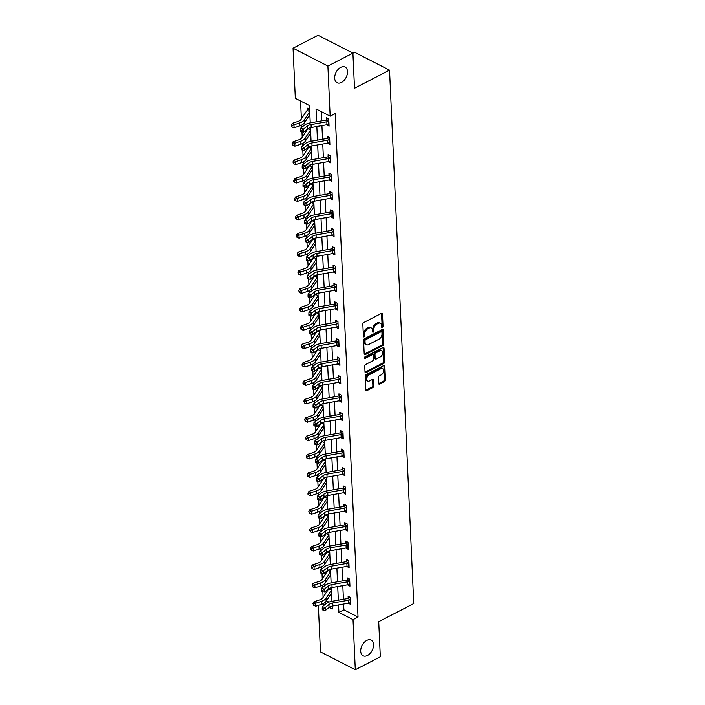 <?xml version="1.0" encoding="UTF-8"?>
<svg xmlns="http://www.w3.org/2000/svg" width="705" height="705" viewBox="0 0 705 705"><rect width="100%" height="100%" fill="white"/><g stroke="black" fill="none" stroke-linecap="round" stroke-linejoin="round"><path stroke-width="1.06" d="M382.41 327.49A0.943 0.608 117.1 0 0 383.062 326.327L382.498 314.025A1.348 0.864 117.1 0 0 382.136 313.328A1.348 0.864 117.1 0 0 381.467 313.373L363.78 322.511A1.348 0.864 117.1 0 0 362.846 324.177L363.41 336.479A0.943 0.608 117.1 0 0 364.785 335.765L364.714 334.179A4.318 2.758 117.1 0 1 367.684 328.847L369.156 328.081A4.318 2.758 117.1 0 1 371.297 327.94A4.318 2.758 117.1 0 1 372.469 330.16L372.548 331.755A0.943 0.608 117.1 0 0 373.923 331.042L373.844 329.455A4.318 2.758 117.1 0 1 376.822 324.124L378.294 323.366A4.318 2.758 117.1 0 1 380.436 323.225A4.318 2.758 117.1 0 1 381.608 325.446L381.678 327.032A0.943 0.608 117.1 0 0 382.41 327.49M381.678 326.856A0.943 0.608 117.1 0 0 382.119 325.842L381.555 313.54A1.348 0.864 117.1 0 0 381.528 313.337M363.401 336.303A0.943 0.608 117.1 0 0 363.842 335.28L363.771 333.694L364.714 334.179M372.54 331.579A0.943 0.608 117.1 0 0 372.98 330.566L372.91 328.971L373.844 329.455M366.776 640.404A8.804 5.622 117.1 0 0 361.013 648.353A8.804 5.622 117.1 0 0 363.101 655.782A8.804 5.622 117.1 0 0 367.464 655.5A8.804 5.622 117.1 0 0 373.227 647.551A8.804 5.622 117.1 0 0 371.13 640.114A8.804 5.622 117.1 0 0 366.776 640.404M340.753 67.354A8.804 5.622 117.1 0 0 334.99 75.303A8.804 5.622 117.1 0 0 337.078 82.741A8.804 5.622 117.1 0 0 341.44 82.459A8.804 5.622 117.1 0 0 347.204 74.51A8.804 5.622 117.1 0 0 345.106 67.072A8.804 5.622 117.1 0 0 340.753 67.354M378.559 383.423A1.348 0.864 117.1 0 0 378.929 384.119A1.348 0.864 117.1 0 0 379.598 384.075L384.56 381.511A1.348 0.864 117.1 0 0 385.485 379.845L384.868 366.186A1.348 0.864 117.1 0 0 384.498 365.49A1.348 0.864 117.1 0 0 383.828 365.534L366.151 374.672A1.348 0.864 117.1 0 0 365.216 376.338L365.833 389.997A1.348 0.864 117.1 0 0 366.203 390.693A1.348 0.864 117.1 0 0 366.873 390.649L372.866 387.556A1.348 0.864 117.1 0 0 373.8 385.891L373.527 380.039A1.348 0.864 117.1 0 0 373.165 379.343A1.348 0.864 117.1 0 0 372.496 379.387L369.526 380.929A3.613 2.309 117.1 0 1 367.737 381.044A3.613 2.309 117.1 0 1 366.873 377.995A3.613 2.309 117.1 0 1 369.244 374.734L380.885 368.715A3.613 2.309 117.1 0 1 382.674 368.6A3.613 2.309 117.1 0 1 383.529 371.65A3.613 2.309 117.1 0 1 381.167 374.91L379.228 375.915A1.348 0.864 117.1 0 0 378.294 377.58L378.559 383.423M310.226 122.873L309.442 105.556L295.316 98.312L293.042 48.178L318.061 35.25L352.914 53.104L354.509 88.257L389.539 70.156L413.764 603.568L378.726 621.669L380.33 656.822L355.302 669.75L320.458 651.896L318.343 605.366M352.914 53.104L327.887 66.041L330.16 116.166L316.034 108.931L316.615 121.745M343.643 604.053L343.899 609.79L358.034 617.034L335.166 113.584L330.16 116.166M358.034 617.034L353.029 619.616L355.302 669.75M382.921 345.503A1.348 0.864 117.1 0 0 383.855 343.837L383.229 330.178A1.348 0.864 117.1 0 0 382.868 329.482A1.348 0.864 117.1 0 0 382.198 329.526L364.511 338.664A1.348 0.864 117.1 0 0 363.586 340.33L364.203 353.989A1.348 0.864 117.1 0 0 364.573 354.685A1.348 0.864 117.1 0 0 365.234 354.641L382.921 345.503L381.978 345.018A1.348 0.864 117.1 0 0 382.912 343.353L382.295 329.693A1.348 0.864 117.1 0 0 382.269 329.491M384.049 348.182L384.674 361.841A1.348 0.864 117.1 0 1 383.74 363.507L366.054 372.645A1.348 0.864 117.1 0 1 365.384 372.689A1.348 0.864 117.1 0 1 365.023 371.993L364.758 366.151A1.348 0.864 117.1 0 1 365.683 364.485L372.857 360.775A1.348 0.864 117.1 0 0 373.791 359.109L373.615 355.232A1.348 0.864 117.1 0 0 373.245 354.536A1.348 0.864 117.1 0 0 372.575 354.58L365.111 358.44A0.943 0.608 117.1 0 1 365.031 356.818L383.018 347.53A1.348 0.864 117.1 0 1 383.687 347.486A1.348 0.864 117.1 0 1 384.049 348.182L383.106 347.697L383.731 361.357L384.674 361.841M389.539 70.156L354.694 52.302L352.914 53.219M321.277 111.619L321.7 120.846M321.921 125.613L322.537 139.246M322.749 144.014L323.375 157.647M323.586 162.414L324.203 176.047M324.423 180.815L325.04 194.448M325.261 199.215L325.877 212.848M326.098 217.616L326.715 231.258M326.926 236.016L327.552 249.658M327.763 254.426L328.389 268.059M328.601 272.826L329.217 286.459M329.438 291.227L330.055 304.86M330.275 309.627L330.892 323.26M331.112 328.028L331.729 341.661M331.94 346.428L332.566 360.061M332.778 364.829L333.394 378.47M333.615 383.229L334.232 396.871M334.452 401.638L335.069 415.271M335.289 420.039L335.906 433.672M336.118 438.439L336.743 452.072M336.955 456.84L337.58 470.473M337.792 475.24L338.409 488.873M338.629 493.641L339.246 507.274M339.466 512.041L340.083 525.683M340.303 530.442L340.92 544.084M341.132 548.851L341.758 562.484M341.969 567.252L342.586 580.885M342.806 585.652L343.423 599.285M326.706 124.767L329.068 126.124L328.75 119.048L326.397 117.841L326.477 119.753L327.702 118.51M327.543 143.168L329.905 144.525L329.587 137.449L327.226 136.241L327.314 138.162L328.539 136.92M328.38 161.568L330.742 162.925L330.416 155.849L328.063 154.642L328.151 156.563M329.217 179.969L331.579 181.335L331.253 174.25L328.9 173.051L328.988 174.963L330.213 173.721M330.046 198.369L332.407 199.735L332.09 192.659L329.737 191.452L329.825 193.364M330.883 216.77L333.245 218.136L332.927 211.059L330.575 209.852L330.654 211.764L331.879 210.522M331.72 235.17L334.082 236.536L333.765 229.46L331.403 228.253L331.491 230.165L332.716 228.922M332.557 253.571L334.919 254.937L334.593 247.86L332.24 246.653L332.328 248.565M333.394 271.98L335.756 273.337L335.43 266.261L333.077 265.054L333.165 266.966L334.39 265.723M334.232 290.381L336.593 291.738L336.267 284.661L333.914 283.454L334.003 285.375L335.227 284.133M335.06 308.781L337.422 310.138L337.105 303.062L334.752 301.855L334.84 303.776M335.897 327.182L338.259 328.548L337.942 321.462L335.589 320.264L335.668 322.176L336.893 320.934M336.734 345.582L339.096 346.948L338.779 339.872L336.417 338.664L336.505 340.577M337.572 363.983L339.933 365.349L339.607 358.272L337.254 357.065L337.343 358.977L338.567 357.735M338.409 382.383L340.771 383.749L340.445 376.673L338.092 375.465L338.18 377.378L339.405 376.135M339.237 400.784L341.599 402.15L341.282 395.073L338.929 393.866L339.017 395.778M340.074 419.184L342.436 420.55L342.119 413.474L339.766 412.266L339.854 414.179M340.912 437.594L343.273 438.951L342.956 431.874L340.594 430.667L340.682 432.588M341.749 455.994L344.111 457.351L343.784 450.275L341.431 449.067L341.52 450.988M342.586 474.395L344.948 475.76L344.622 468.675L342.269 467.477L342.357 469.389M343.423 492.795L345.785 494.161L345.459 487.084L343.106 485.877L343.194 487.789M344.251 511.196L346.613 512.561L346.296 505.485L343.943 504.278L344.031 506.19M345.089 529.596L347.45 530.962L347.133 523.885L344.78 522.678L344.86 524.59M345.926 547.996L348.288 549.362L347.97 542.286L345.609 541.079L345.697 542.991M346.763 566.397L349.125 567.763L348.799 560.687L346.446 559.479L346.534 561.391M347.6 584.806L349.962 586.163L349.636 579.087L347.283 577.88L347.371 579.801M348.437 603.207L350.79 604.564L350.473 597.487L348.12 596.28L348.208 598.201M300.559 101L301.37 118.898M301.652 125.093L301.758 127.297M301.96 131.756L302.207 137.299M302.489 143.494L302.595 145.697M302.789 150.156L303.044 155.699M303.326 161.894L303.423 164.098M303.626 168.557L303.881 174.1M304.163 180.295L304.26 182.498M304.463 186.957L304.719 192.5M305.001 198.704L305.098 200.899M305.3 205.358L305.556 210.901M305.829 217.105L305.935 219.299M306.137 223.758L306.384 229.301M306.666 235.505L306.772 237.7M306.975 242.167L307.221 247.702M307.503 253.906L307.6 256.1M307.803 260.568L308.059 266.102M308.341 272.306L308.438 274.509M308.64 278.969L308.896 284.512M309.178 290.707L309.275 292.91M309.477 297.369L309.733 302.912M310.015 309.107L310.112 311.31M310.315 315.769L310.561 321.313M310.843 327.508L310.949 329.711M311.152 334.17L311.399 339.713M311.68 345.908L311.786 348.111M311.989 352.57L312.236 358.114M312.518 364.318L312.615 366.512M312.817 370.971L313.073 376.514M313.355 382.718L313.452 384.912M313.654 389.38L313.91 394.915M314.192 401.119L314.289 403.313M314.492 407.781L314.747 413.315M315.02 419.519L315.126 421.722M315.329 426.181L315.576 431.724M315.858 437.92L315.963 440.123M316.166 444.582L316.413 450.125M316.695 456.32L316.792 458.523M316.994 462.982L317.25 468.525M317.532 474.721L317.629 476.924M317.832 481.383L318.087 486.926M318.369 493.121L318.466 495.324M318.669 499.783L318.924 505.326M319.206 511.53L319.303 513.725M319.506 518.184L319.753 523.727M320.035 529.931L320.14 532.125M320.343 536.593L320.59 542.127M320.872 548.331L320.978 550.526M321.18 554.994L321.427 560.528M321.709 566.732L321.806 568.935M322.009 573.394L322.264 578.937M322.546 585.132L322.643 587.336M322.846 591.795L323.101 597.338M326.424 600.836L328.927 602.114M309.61 109.24L307.556 108.191L307.644 110.103L308.869 108.861M309.01 115.849L309.936 116.325M309.848 134.25L310.764 134.725M310.685 152.65L311.601 153.126M311.522 171.051L312.438 171.526M312.359 189.46L313.276 189.927M313.196 207.86L314.113 208.327M314.025 226.261L314.95 226.728M314.862 244.661L315.778 245.129M315.699 263.062L316.615 263.538M316.536 281.462L317.453 281.938M317.373 299.863L318.29 300.339M318.202 318.263L319.127 318.739M319.039 336.673L319.964 337.14M319.876 355.073L320.793 355.54M320.713 373.474L321.63 373.941M321.55 391.874L322.467 392.341M322.388 410.275L323.304 410.742M323.216 428.675L324.141 429.151M324.053 447.076L324.97 447.552M324.89 465.476L325.807 465.952M325.728 483.886L326.644 484.353M326.565 502.286L327.481 502.753M327.393 520.687L328.318 521.154M328.23 539.087L329.156 539.554M329.068 557.488L329.984 557.955M329.905 575.888L330.821 576.364M330.742 594.289L331.658 594.764M293.042 48.178L327.887 66.041M329.191 607.402L332.302 608.997L332.17 606.106M331.958 601.312L331.341 587.706M331.121 582.912L330.504 569.305M330.284 564.511L329.667 550.896M329.446 546.111L328.83 532.495M328.618 527.71L327.992 514.095M327.781 509.31L327.164 495.694M326.944 490.909L326.327 477.294M326.107 472.5L325.49 458.893M325.269 454.099L324.652 440.493M324.432 435.699L323.815 422.092M323.604 417.298L322.978 403.683M322.767 398.898L322.15 385.282M321.929 380.497L321.313 366.882M321.092 362.097L320.475 348.481M320.255 343.696L319.638 330.081M319.418 325.287L318.801 311.68M318.589 306.887L317.973 293.28M317.752 288.486L317.135 274.88M316.915 270.086L316.298 256.47M316.078 251.685L315.461 238.07M315.241 233.285L314.624 219.669M314.412 214.884L313.787 201.269M313.575 196.483L312.958 182.868M312.738 178.074L312.121 164.468M311.901 159.674L311.284 146.067M311.064 141.273L310.447 127.667M322.458 603.956L324.441 604.969M338.559 604.952L338.902 612.381L353.029 619.616M316.836 126.512L317.453 140.145M317.673 144.913L318.29 158.546M318.51 163.313L319.127 176.946M319.339 181.714L319.964 195.347M320.176 200.114L320.793 213.747M321.013 218.515L321.63 232.156M321.85 236.915L322.467 250.557M322.687 255.325L323.304 268.957M323.516 273.725L324.141 287.358M324.353 292.126L324.979 305.758M325.19 310.526L325.807 324.159M326.027 328.927L326.644 342.56M326.864 347.327L327.481 360.96M327.702 365.728L328.318 379.369M328.53 384.128L329.156 397.77M329.367 402.537L329.984 416.17M330.204 420.938L330.821 434.571M331.042 439.338L331.658 452.971M331.879 457.739L332.496 471.372M332.707 476.139L333.333 489.772M333.544 494.54L334.17 508.173M334.382 512.94L334.998 526.582M335.219 531.341L335.836 544.983M336.056 549.75L336.673 563.383M336.893 568.151L337.51 581.784M337.721 586.551L338.347 600.184M343.899 609.79L338.902 612.381M326.715 124.917L327.19 124.67M327.552 143.318L328.028 143.08M328.389 161.727L328.865 161.48M329.217 180.127L329.693 179.881M330.055 198.528L330.53 198.281M330.892 216.928L331.368 216.682M331.729 235.329L332.205 235.082M332.566 253.73L333.042 253.483M333.403 272.13L333.87 271.883M334.232 290.531L334.708 290.293M335.069 308.94L335.545 308.693M335.906 327.34L336.382 327.094M336.743 345.741L337.219 345.494M337.58 364.141L338.056 363.895M338.409 382.542L338.885 382.295M339.246 400.942L339.722 400.696M340.083 419.343L340.559 419.096M340.92 437.743L341.396 437.505M341.758 456.153L342.233 455.906M342.595 474.553L343.062 474.306M343.423 492.954L343.899 492.707M344.26 511.354L344.736 511.107M345.098 529.755L345.573 529.508M345.935 548.155L346.411 547.908M346.772 566.556L347.248 566.309M347.6 584.956L348.076 584.718M348.437 603.365L348.913 603.119M380.436 323.225L379.493 322.74A4.318 2.758 117.1 0 0 377.36 322.881L378.294 323.366M372.91 328.971A4.318 2.758 117.1 0 1 375.88 323.639L377.36 322.881M371.297 327.94L370.354 327.464A4.318 2.758 117.1 0 0 368.221 327.605L369.156 328.081M363.771 333.694A4.318 2.758 117.1 0 1 366.741 328.363L368.221 327.605M364.229 354.192A1.348 0.864 117.1 0 0 364.3 354.157L381.978 345.018M381.916 332.161A0.943 0.608 117.1 0 0 381.193 331.702L365.666 339.722A0.943 0.608 117.1 0 0 365.014 340.894L365.093 342.568A4.318 2.758 117.1 0 0 366.265 344.789A4.318 2.758 117.1 0 0 368.407 344.648L379.017 339.167A4.318 2.758 117.1 0 0 381.995 333.835L381.916 332.161M381.661 331.676L380.718 331.191A0.943 0.608 117.1 0 0 380.251 331.218L381.193 331.702M366.265 344.789L365.322 344.304A4.318 2.758 117.1 0 1 364.15 342.084L364.071 340.409A0.943 0.608 117.1 0 1 364.723 339.246L380.251 331.218M365.049 372.196A1.348 0.864 117.1 0 0 365.111 372.161L382.797 363.022A1.348 0.864 117.1 0 0 383.731 361.357M373.245 354.536L372.302 354.051A1.348 0.864 117.1 0 0 371.632 354.095L364.388 357.84M380.303 356.933A3.613 2.309 117.1 0 0 382.665 353.672A3.613 2.309 117.1 0 0 381.802 350.623A3.613 2.309 117.1 0 0 380.021 350.738L375.915 352.852A1.348 0.864 117.1 0 0 374.989 354.518L375.166 358.396A1.348 0.864 117.1 0 0 375.527 359.092A1.348 0.864 117.1 0 0 376.197 359.048L380.303 356.933M381.802 350.623L380.867 350.138A3.613 2.309 117.1 0 0 379.079 350.253L380.021 350.738M375.527 359.092L374.584 358.607A1.348 0.864 117.1 0 1 374.223 357.92L374.047 354.042A1.348 0.864 117.1 0 1 374.972 352.377L379.079 350.253M382.674 368.6L381.731 368.116A3.613 2.309 117.1 0 0 379.942 368.23L380.885 368.715M367.737 381.044L366.794 380.559A3.613 2.309 117.1 0 1 365.939 377.51A3.613 2.309 117.1 0 1 368.301 374.249L379.942 368.23M365.86 390.2A1.348 0.864 117.1 0 0 365.93 390.165L371.923 387.071A1.348 0.864 117.1 0 0 372.857 385.406L372.592 379.554A1.348 0.864 117.1 0 0 372.566 379.361M378.585 383.626A1.348 0.864 117.1 0 0 378.656 383.59L383.617 381.026A1.348 0.864 117.1 0 0 384.542 379.361L383.925 365.701A1.348 0.864 117.1 0 0 383.899 365.498M301.026 119.427A6.874 3.525 177.4 0 1 298.012 121.419L292.214 123.357L293.959 124.82L299.748 122.881A10.319 5.287 -2.6 0 0 304.269 119.894L309.627 111.769A1.375 0.705 177.4 0 1 309.724 111.654L307.345 110.421A4.812 2.467 -2.6 0 0 306.384 111.302L301.026 119.427M291.932 125.781L291.236 125.199L291.985 126.962L291.932 125.781L293.959 124.82L294.091 127.772L299.881 125.825A10.319 5.287 -2.6 0 0 304.401 122.846L309.759 114.712A1.375 0.705 177.4 0 1 309.856 114.607M294.091 127.772L291.985 126.962M291.236 125.199L292.214 123.357M328.838 120.96L328.512 121.269A4.812 2.467 177.4 0 1 326.82 121.771L311.046 124.565A6.874 3.525 -2.6 0 0 307.195 126.124L303.441 129.112L303.573 132.055L307.327 129.068L307.195 126.124M307.327 129.068A6.874 3.525 -2.6 0 1 311.178 127.508L326.953 124.723A4.812 2.467 177.4 0 0 328.653 124.221L328.812 120.987M300.541 131.35L301.687 131.703L301.634 130.522L300.489 130.169L300.541 131.35M301.634 130.522L303.441 129.112L300.594 128.222L304.34 125.234A10.319 5.287 177.4 0 1 310.121 122.89L325.895 120.106A1.375 0.705 -2.6 0 0 326.133 120.044L326.459 119.779M328.512 121.269L326.133 120.044M300.594 128.222L300.489 130.169M301.687 131.703L303.573 132.055M310.552 130.037L308.182 128.821L308.755 128.231M308.182 128.821A4.812 2.467 -2.6 0 0 307.213 129.702L301.855 137.828A6.874 3.525 177.4 0 1 298.841 139.819L293.051 141.758L294.787 143.221L300.586 141.282A10.319 5.287 -2.6 0 0 305.106 138.295L310.464 130.169A1.375 0.705 177.4 0 1 310.552 130.055M292.769 144.181L292.073 143.6L292.822 145.362L292.769 144.181L294.787 143.221L294.928 146.173L300.718 144.234A10.319 5.287 -2.6 0 0 305.239 141.247L310.597 133.113A1.375 0.705 177.4 0 1 310.693 133.007M294.928 146.173L292.822 145.362M292.073 143.6L293.051 141.758M309.019 147.23A4.812 2.467 -2.6 0 0 308.05 148.103L302.692 156.228A6.874 3.525 177.4 0 1 299.678 158.22L293.888 160.158L295.624 161.621L301.423 159.682A10.319 5.287 -2.6 0 0 305.944 156.695L311.302 148.57A1.375 0.705 177.4 0 1 311.39 148.455L309.019 147.23L309.592 146.631M293.606 162.582L292.91 162L293.659 163.763L293.606 162.582L295.624 161.621L295.756 164.573L301.555 162.635A10.319 5.287 -2.6 0 0 306.076 159.647L311.434 151.522A1.375 0.705 177.4 0 1 311.522 151.408M295.756 164.573L293.659 163.763M292.91 162L293.888 160.158M329.667 139.37L329.35 139.669A4.812 2.467 177.4 0 1 327.658 140.172L311.883 142.965A6.874 3.525 -2.6 0 0 308.023 144.525L304.278 147.512L304.41 150.465L308.164 147.468L308.023 144.525M308.164 147.468A6.874 3.525 -2.6 0 1 312.015 145.909L327.79 143.124A4.812 2.467 177.4 0 0 329.482 142.621L329.649 139.387M301.379 149.751L302.524 150.103L302.463 148.922L301.326 148.57L301.379 149.751M302.463 148.922L304.278 147.512L301.423 146.622L305.177 143.635A10.319 5.287 177.4 0 1 310.958 141.291L326.732 138.506A1.375 0.705 -2.6 0 0 326.97 138.453L327.296 138.18M329.35 139.669L326.97 138.453M301.423 146.622L301.326 148.57M302.524 150.103L304.41 150.465M330.504 157.77L330.187 158.07A4.812 2.467 177.4 0 1 328.495 158.572L312.72 161.366A6.874 3.525 -2.6 0 0 308.861 162.925L305.115 165.913L305.247 168.865L308.993 165.878L308.861 162.925M308.993 165.878A6.874 3.525 -2.6 0 1 312.853 164.318L328.627 161.524A4.812 2.467 177.4 0 0 330.319 161.022L330.486 157.788M303.3 167.323L302.163 166.97L302.216 168.151L303.353 168.504L303.3 167.323L305.115 165.913L302.26 165.023L306.014 162.035A10.319 5.287 177.4 0 1 311.795 159.7L327.569 156.907A1.375 0.705 -2.6 0 0 327.799 156.854L329.376 155.32M330.187 158.07L327.799 156.854M302.26 165.023L302.163 166.97M303.353 168.504L305.247 168.865M309.856 165.631A4.812 2.467 -2.6 0 0 308.887 166.503L303.529 174.629A6.874 3.525 177.4 0 1 300.515 176.62L294.725 178.559L296.461 180.022L302.251 178.083A10.319 5.287 -2.6 0 0 306.781 175.096L312.139 166.97A1.375 0.705 177.4 0 1 312.227 166.865L309.856 165.631L310.429 165.032M294.434 180.991L293.747 180.401L293.8 181.582L294.496 182.163L294.434 180.991L296.461 180.022L296.594 182.974L302.392 181.035A10.319 5.287 -2.6 0 0 306.913 178.048L312.271 169.923A1.375 0.705 177.4 0 1 312.359 169.808M296.594 182.974L294.496 182.163M293.747 180.401L294.725 178.559M313.064 185.248L310.693 184.031L311.257 183.432M310.693 184.031A4.812 2.467 -2.6 0 0 309.724 184.904L304.366 193.029A6.874 3.525 177.4 0 1 301.352 195.021L295.554 196.959L297.298 198.422L303.088 196.483A10.319 5.287 -2.6 0 0 307.609 193.505L312.967 185.371A1.375 0.705 177.4 0 1 313.064 185.265M295.272 199.392L294.575 198.801L294.628 199.982L295.325 200.564L295.272 199.392L297.298 198.422L297.431 201.374L303.22 199.436A10.319 5.287 -2.6 0 0 307.75 196.448L313.108 188.323A1.375 0.705 177.4 0 1 313.196 188.209M297.431 201.374L295.325 200.564M294.575 198.801L295.554 196.959M311.522 202.432A4.812 2.467 -2.6 0 0 310.561 203.304L305.203 211.429A6.874 3.525 177.4 0 1 302.189 213.421L296.391 215.369L298.136 216.832L303.925 214.884A10.319 5.287 -2.6 0 0 308.446 211.905L313.804 203.771A1.375 0.705 177.4 0 1 313.901 203.666L311.522 202.432L312.095 201.833M296.109 217.792L295.413 217.202L295.465 218.383L296.162 218.973L296.109 217.792L298.136 216.832L298.268 219.775L304.058 217.836A10.319 5.287 -2.6 0 0 308.579 214.849L313.937 206.724A1.375 0.705 177.4 0 1 314.033 206.609M298.268 219.775L296.162 218.973M295.413 217.202L296.391 215.369M331.341 176.171L331.024 176.47A4.812 2.467 177.4 0 1 329.323 176.973L313.549 179.766A6.874 3.525 -2.6 0 0 309.698 181.326L305.952 184.313L306.085 187.266L309.83 184.278L309.698 181.326M309.83 184.278A6.874 3.525 -2.6 0 1 313.69 182.718L329.464 179.925A4.812 2.467 177.4 0 0 331.156 179.422L331.324 176.188M303.053 186.552L304.19 186.904L304.137 185.732L303 185.371L303.053 186.552M304.137 185.732L305.952 184.313L303.097 183.423L306.842 180.436A10.319 5.287 177.4 0 1 312.623 178.101L328.398 175.307A1.375 0.705 -2.6 0 0 328.636 175.254L328.971 174.981M331.024 176.47L328.636 175.254M303.097 183.423L303 185.371M304.19 186.904L306.085 187.266M332.178 194.571L331.861 194.88A4.812 2.467 177.4 0 1 330.16 195.373L314.386 198.167A6.874 3.525 -2.6 0 0 310.535 199.726L306.79 202.714L306.922 205.666L310.667 202.679L310.535 199.726M310.667 202.679A6.874 3.525 -2.6 0 1 314.518 201.119L330.293 198.325A4.812 2.467 177.4 0 0 331.993 197.823L332.328 197.814M304.974 204.133L303.829 203.771L303.89 204.952L305.027 205.305L304.974 204.133L306.79 202.714L303.934 201.824L307.68 198.836A10.319 5.287 177.4 0 1 313.461 196.501L329.235 193.708A1.375 0.705 -2.6 0 0 329.473 193.655L331.05 192.121M331.861 194.88L329.473 193.655M303.934 201.824L303.829 203.771M305.027 205.305L306.922 205.666M333.016 212.972L332.689 213.28A4.812 2.467 177.4 0 1 330.998 213.782L315.223 216.567A6.874 3.525 -2.6 0 0 311.372 218.127L307.618 221.114L307.759 224.067L311.504 221.079L311.372 218.127M311.504 221.079A6.874 3.525 -2.6 0 1 315.355 219.519L331.13 216.726A4.812 2.467 177.4 0 0 332.83 216.224L332.989 212.989M304.719 223.353L305.864 223.714L305.811 222.533L304.666 222.172L304.719 223.353M305.811 222.533L307.618 221.114L304.771 220.233L308.517 217.237A10.319 5.287 177.4 0 1 314.298 214.902L330.072 212.108A1.375 0.705 -2.6 0 0 330.31 212.055L330.636 211.782M332.689 213.28L330.31 212.055M304.771 220.233L304.666 222.172M305.864 223.714L307.759 224.067M314.73 222.049L312.359 220.832L312.932 220.233M312.359 220.832A4.812 2.467 -2.6 0 0 311.399 221.705L306.04 229.839A6.874 3.525 177.4 0 1 303.018 231.822L297.228 233.769L298.964 235.232L304.763 233.285A10.319 5.287 -2.6 0 0 309.283 230.306L314.642 222.172A1.375 0.705 177.4 0 1 314.738 222.066M296.946 236.193L296.25 235.602L296.999 237.374L296.946 236.193L298.964 235.232L299.105 238.175L304.895 236.237A10.319 5.287 -2.6 0 0 309.416 233.249L314.774 225.124A1.375 0.705 177.4 0 1 314.871 225.018M299.105 238.175L296.999 237.374M296.25 235.602L297.228 233.769M333.844 231.372L333.527 231.681A4.812 2.467 177.4 0 1 331.835 232.183L316.06 234.968A6.874 3.525 -2.6 0 0 312.2 236.527L308.455 239.524L308.587 242.467L312.341 239.48L312.2 236.527M312.341 239.48A6.874 3.525 -2.6 0 1 316.192 237.92L331.967 235.126A4.812 2.467 177.4 0 0 333.659 234.624L333.826 231.39M305.556 241.753L306.701 242.115L306.649 240.934L305.503 240.581L305.556 241.753M306.649 240.934L308.455 239.524L305.609 238.634L309.354 235.637A10.319 5.287 177.4 0 1 315.135 233.302L330.909 230.509A1.375 0.705 -2.6 0 0 331.147 230.456L331.473 230.182M333.527 231.681L331.147 230.456M305.609 238.634L305.503 240.581M306.701 242.115L308.587 242.467M313.196 239.233A4.812 2.467 -2.6 0 0 312.227 240.105L306.869 248.239A6.874 3.525 177.4 0 1 303.855 250.231L298.065 252.17L299.801 253.633L305.6 251.694A10.319 5.287 -2.6 0 0 310.121 248.706L315.479 240.581A1.375 0.705 177.4 0 1 315.567 240.467L313.196 239.233L313.769 238.634M297.783 254.593L297.087 254.012L297.836 255.774L297.783 254.593L299.801 253.633L299.933 256.576L305.732 254.637A10.319 5.287 -2.6 0 0 310.253 251.659L315.611 243.525A1.375 0.705 177.4 0 1 315.708 243.419M299.933 256.576L297.836 255.774M297.087 254.012L298.065 252.17M334.681 249.773L334.364 250.081A4.812 2.467 177.4 0 1 332.672 250.583L316.898 253.377A6.874 3.525 -2.6 0 0 313.038 254.928L309.292 257.924L309.425 260.868L313.17 257.88L313.038 254.928M313.17 257.88A6.874 3.525 -2.6 0 1 317.03 256.32L332.804 253.527A4.812 2.467 177.4 0 0 334.496 253.033L334.663 249.799M307.477 259.334L306.34 258.982L306.393 260.163L307.53 260.515L307.477 259.334L309.292 257.924L306.437 257.034L310.191 254.047A10.319 5.287 177.4 0 1 315.972 251.703L331.747 248.909A1.375 0.705 -2.6 0 0 331.985 248.856L333.553 247.323M334.364 250.081L331.985 248.856M306.437 257.034L306.34 258.982M307.53 260.515L309.425 260.868M314.033 257.633A4.812 2.467 -2.6 0 0 313.064 258.515L307.706 266.64A6.874 3.525 177.4 0 1 304.692 268.631L298.902 270.57L300.638 272.033L306.437 270.094A10.319 5.287 -2.6 0 0 310.958 267.107L316.316 258.982A1.375 0.705 177.4 0 1 316.404 258.867L314.033 257.633L314.606 257.034M298.62 272.994L297.924 272.412L298.673 274.175L298.62 272.994L300.638 272.033L300.771 274.985L306.569 273.038A10.319 5.287 -2.6 0 0 311.09 270.059L316.448 261.925A1.375 0.705 177.4 0 1 316.536 261.819M300.771 274.985L298.673 274.175M297.924 272.412L298.902 270.57M335.518 268.173L335.201 268.482A4.812 2.467 177.4 0 1 333.5 268.984L317.726 271.777A6.874 3.525 -2.6 0 0 313.875 273.337L310.13 276.325L310.262 279.268L314.007 276.281L313.875 273.337M314.007 276.281A6.874 3.525 -2.6 0 1 317.867 274.721L333.641 271.936A4.812 2.467 177.4 0 0 335.333 271.434L335.501 268.2M307.23 278.563L308.367 278.916L308.314 277.735L307.177 277.382L307.23 278.563M308.314 277.735L310.13 276.325L307.274 275.435L311.028 272.447A10.319 5.287 177.4 0 1 316.809 270.103L332.584 267.318A1.375 0.705 -2.6 0 0 332.813 267.257L333.148 266.992M335.201 268.482L332.813 267.257M307.274 275.435L307.177 277.382M308.367 278.916L310.262 279.268M317.241 277.25L314.871 276.034L315.443 275.443M314.871 276.034A4.812 2.467 -2.6 0 0 313.901 276.915L308.543 285.04A6.874 3.525 177.4 0 1 305.529 287.032L299.731 288.971L301.476 290.434L307.265 288.495A10.319 5.287 -2.6 0 0 311.786 285.507L317.144 277.382A1.375 0.705 177.4 0 1 317.241 277.268M299.449 291.394L298.753 290.812L299.502 292.575L299.449 291.394L301.476 290.434L301.608 293.386L307.406 291.447A10.319 5.287 -2.6 0 0 311.927 288.46L317.285 280.326A1.375 0.705 177.4 0 1 317.373 280.22M301.608 293.386L299.502 292.575M298.753 290.812L299.731 288.971M336.356 286.574L336.038 286.882A4.812 2.467 177.4 0 1 334.337 287.384L318.563 290.178A6.874 3.525 -2.6 0 0 314.712 291.738L310.967 294.725L311.099 297.677L314.844 294.681L314.712 291.738M314.844 294.681A6.874 3.525 -2.6 0 1 318.704 293.121L334.47 290.337A4.812 2.467 177.4 0 0 336.17 289.834L336.505 289.825M308.067 296.964L309.204 297.316L309.151 296.135L308.014 295.783L308.067 296.964M309.151 296.135L310.967 294.725L308.111 293.835L311.857 290.848A10.319 5.287 177.4 0 1 317.638 288.504L333.412 285.719A1.375 0.705 -2.6 0 0 333.65 285.666L333.985 285.393M336.038 286.882L333.65 285.666M308.111 293.835L308.014 295.783M309.204 297.316L311.099 297.677M315.708 294.434A4.812 2.467 -2.6 0 0 314.738 295.316L309.38 303.441A6.874 3.525 177.4 0 1 306.367 305.432L300.568 307.371L302.313 308.834L308.103 306.895A10.319 5.287 -2.6 0 0 312.623 303.908L317.981 295.783A1.375 0.705 177.4 0 1 318.078 295.668L315.708 294.434L316.272 293.844M300.286 309.795L299.59 309.213L299.643 310.394L300.339 310.976L300.286 309.795L302.313 308.834L302.445 311.786L308.235 309.848A10.319 5.287 -2.6 0 0 312.756 306.86L318.114 298.735A1.375 0.705 177.4 0 1 318.211 298.62M302.445 311.786L300.339 310.976M299.59 309.213L300.568 307.371M337.193 304.983L336.875 305.283A4.812 2.467 177.4 0 1 335.175 305.785L319.4 308.579A6.874 3.525 -2.6 0 0 315.549 310.138L311.795 313.126L311.936 316.078L315.681 313.082L315.549 310.138M315.681 313.082A6.874 3.525 -2.6 0 1 319.532 311.531L335.307 308.737A4.812 2.467 177.4 0 0 337.008 308.235L337.334 308.226M309.988 314.536L308.843 314.183L308.896 315.364L310.041 315.717L309.988 314.536L311.795 313.126L308.949 312.236L312.694 309.248A10.319 5.287 177.4 0 1 318.475 306.913L334.249 304.119A1.375 0.705 -2.6 0 0 334.487 304.067L336.065 302.533M336.875 305.283L334.487 304.067M308.949 312.236L308.843 314.183M310.041 315.717L311.936 316.078M316.536 312.844A4.812 2.467 -2.6 0 0 315.576 313.716L310.218 321.841A6.874 3.525 177.4 0 1 307.204 323.833L301.405 325.772L303.15 327.235L308.94 325.296A10.319 5.287 -2.6 0 0 313.461 322.308L318.819 314.183A1.375 0.705 177.4 0 1 318.916 314.077L316.536 312.844L317.109 312.244M301.123 328.195L300.427 327.613L300.48 328.794L301.176 329.376L301.123 328.195L303.15 327.235L303.282 330.187L309.072 328.248A10.319 5.287 -2.6 0 0 313.593 325.261L318.951 317.135A1.375 0.705 177.4 0 1 319.048 317.021M303.282 330.187L301.176 329.376M300.427 327.613L301.405 325.772M338.03 323.383L337.704 323.683A4.812 2.467 177.4 0 1 336.012 324.185L320.237 326.979A6.874 3.525 -2.6 0 0 316.386 328.539L312.632 331.526L312.764 334.478L316.519 331.491L316.386 328.539M316.519 331.491A6.874 3.525 -2.6 0 1 320.37 329.931L336.144 327.138A4.812 2.467 177.4 0 0 337.845 326.635L338.171 326.626M309.733 333.765L310.879 334.117L310.826 332.945L309.68 332.584L309.733 333.765M310.826 332.945L312.632 331.526L309.786 330.636L313.531 327.649A10.319 5.287 177.4 0 1 319.312 325.313L335.087 322.52A1.375 0.705 -2.6 0 0 335.324 322.467L335.65 322.194M337.704 323.683L335.324 322.467M309.786 330.636L309.68 332.584M310.879 334.117L312.764 334.478M319.744 332.46L317.373 331.244L317.946 330.645M317.373 331.244A4.812 2.467 -2.6 0 0 316.413 332.117L311.046 340.242A6.874 3.525 177.4 0 1 308.032 342.233L302.242 344.172L303.978 345.635L309.777 343.696A10.319 5.287 -2.6 0 0 314.298 340.718L319.656 332.584A1.375 0.705 177.4 0 1 319.744 332.478M301.96 346.604L301.264 346.014L301.317 347.195L302.013 347.776L301.96 346.604L303.978 345.635L304.119 348.587L309.909 346.649A10.319 5.287 -2.6 0 0 314.43 343.661L319.788 335.536A1.375 0.705 177.4 0 1 319.885 335.421M304.119 348.587L302.013 347.776M301.264 346.014L302.242 344.172M317.356 349.892A6.874 3.525 -2.6 0 1 321.207 348.332L336.981 345.538A4.812 2.467 177.4 0 0 338.673 345.036L338.541 342.092A4.812 2.467 177.4 0 1 336.849 342.586L321.075 345.38A6.874 3.525 -2.6 0 0 317.215 346.939L313.469 349.927L313.602 352.879L317.356 349.892L317.215 346.939M311.654 351.346L310.517 350.984L310.57 352.165L311.716 352.518L311.654 351.346L313.469 349.927L310.623 349.037L314.368 346.049A10.319 5.287 177.4 0 1 320.149 343.714L335.924 340.92A1.375 0.705 -2.6 0 0 336.162 340.868L337.73 339.334M338.541 342.092L336.162 340.868M310.623 349.037L310.517 350.984M311.716 352.518L313.602 352.879M318.211 349.645A4.812 2.467 -2.6 0 0 317.241 350.517L311.883 358.642A6.874 3.525 177.4 0 1 308.869 360.634L303.079 362.582L304.816 364.044L310.614 362.097A10.319 5.287 -2.6 0 0 315.135 359.118L320.493 350.984A1.375 0.705 177.4 0 1 320.581 350.879L318.211 349.645L318.783 349.046M302.798 365.005L302.101 364.414L302.154 365.595L302.85 366.186L302.798 365.005L304.816 364.044L304.948 366.988L310.746 365.049A10.319 5.287 -2.6 0 0 315.267 362.062L320.625 353.936A1.375 0.705 177.4 0 1 320.722 353.822M304.948 366.988L302.85 366.186M302.101 364.414L303.079 362.582M339.695 360.185L339.378 360.493A4.812 2.467 177.4 0 1 337.686 360.995L321.912 363.78A6.874 3.525 -2.6 0 0 318.052 365.34L314.307 368.327L314.439 371.279L318.184 368.292L318.052 365.34M318.184 368.292A6.874 3.525 -2.6 0 1 322.044 366.732L337.818 363.939A4.812 2.467 177.4 0 0 339.51 363.436L339.845 363.436M311.407 370.566L312.544 370.927L312.491 369.746L311.354 369.385L311.407 370.566M312.491 369.746L314.307 368.327L311.451 367.446L315.205 364.45A10.319 5.287 177.4 0 1 320.986 362.114L336.761 359.321A1.375 0.705 -2.6 0 0 336.99 359.268L337.325 358.995M339.378 360.493L336.99 359.268M311.451 367.446L311.354 369.385M312.544 370.927L314.439 371.279M321.418 369.261L319.048 368.045A4.812 2.467 -2.6 0 0 318.078 368.918L312.72 377.052A6.874 3.525 177.4 0 1 309.707 379.034L303.917 380.982L305.653 382.445L311.443 380.497A10.319 5.287 -2.6 0 0 315.972 377.519L321.33 369.385A1.375 0.705 177.4 0 1 321.418 369.279M303.626 383.405L302.938 382.815L302.991 383.996L303.688 384.586L303.626 383.405L305.653 382.445L305.785 385.388L311.584 383.45A10.319 5.287 -2.6 0 0 316.104 380.462L321.462 372.337A1.375 0.705 177.4 0 1 321.55 372.231M305.785 385.388L303.688 384.586M302.938 382.815L303.917 380.982M319.021 386.692A6.874 3.525 -2.6 0 1 322.881 385.133L338.656 382.339A4.812 2.467 177.4 0 0 340.348 381.837L340.215 378.893A4.812 2.467 177.4 0 1 338.515 379.396L322.74 382.18A6.874 3.525 -2.6 0 0 318.889 383.74L315.144 386.737L315.276 389.68L319.021 386.692L318.889 383.74M312.244 388.966L313.381 389.327L313.328 388.147L312.192 387.794L312.244 388.966M313.328 388.147L315.144 386.737L312.289 385.846L316.034 382.85A10.319 5.287 177.4 0 1 321.824 380.515L337.589 377.721A1.375 0.705 -2.6 0 0 337.827 377.668L338.162 377.395M340.215 378.893L337.827 377.668M312.289 385.846L312.192 387.794M313.381 389.327L315.276 389.68M319.885 386.446A4.812 2.467 -2.6 0 0 318.916 387.318L313.558 395.452A6.874 3.525 177.4 0 1 310.544 397.444L304.745 399.382L306.49 400.845L312.28 398.907A10.319 5.287 -2.6 0 0 316.801 395.919L322.159 387.794A1.375 0.705 177.4 0 1 322.255 387.68L319.885 386.446L320.449 385.846M304.463 401.806L303.767 401.224L304.516 402.987L304.463 401.806L306.49 400.845L306.622 403.789L312.412 401.85A10.319 5.287 -2.6 0 0 316.942 398.871L322.3 390.737A1.375 0.705 177.4 0 1 322.388 390.632M306.622 403.789L304.516 402.987M303.767 401.224L304.745 399.382M319.858 405.093A6.874 3.525 -2.6 0 1 323.71 403.533L339.484 400.74A4.812 2.467 177.4 0 0 341.185 400.246L341.053 397.294A4.812 2.467 177.4 0 1 339.352 397.796L323.577 400.59A6.874 3.525 -2.6 0 0 319.726 402.141L315.981 405.137L316.113 408.08L319.858 405.093L319.726 402.141M314.166 406.547L313.029 406.195L313.082 407.367L314.219 407.728L314.166 406.547L315.981 405.137L313.126 404.247L316.871 401.26A10.319 5.287 177.4 0 1 322.652 398.915L338.426 396.122A1.375 0.705 -2.6 0 0 338.664 396.069L340.242 394.536M341.053 397.294L338.664 396.069M313.126 404.247L313.029 406.195M314.219 407.728L316.113 408.08M314.395 413.853A6.874 3.525 177.4 0 1 311.381 415.844L305.582 417.783L307.327 419.246L313.117 417.307A10.319 5.287 -2.6 0 0 317.638 414.32L322.996 406.195A1.375 0.705 177.4 0 1 323.093 406.08L320.713 404.846A4.812 2.467 -2.6 0 0 319.753 405.727L314.395 413.853M305.3 420.206L304.604 419.625L305.353 421.387L305.3 420.206L307.327 419.246L307.459 422.198L313.249 420.25A10.319 5.287 -2.6 0 0 317.77 417.272L323.128 409.138A1.375 0.705 177.4 0 1 323.225 409.032M307.459 422.198L305.353 421.387M304.604 419.625L305.582 417.783M342.207 415.386L341.881 415.694A4.812 2.467 177.4 0 1 340.189 416.197L324.415 418.99A6.874 3.525 -2.6 0 0 320.563 420.55L316.809 423.538L316.95 426.481L320.696 423.493L320.563 420.55M320.696 423.493A6.874 3.525 -2.6 0 1 324.547 421.934L340.321 419.149A4.812 2.467 177.4 0 0 342.022 418.647L342.348 418.638M315.003 424.948L313.857 424.595L313.91 425.776L315.056 426.128L315.003 424.948L316.809 423.538L313.963 422.648L317.708 419.66A10.319 5.287 177.4 0 1 323.489 417.316L339.264 414.531A1.375 0.705 -2.6 0 0 339.502 414.469L341.07 412.936M341.881 415.694L339.502 414.469M313.963 422.648L313.857 424.595M315.056 426.128L316.95 426.481M323.93 424.463L321.55 423.247L322.123 422.656M321.55 423.247A4.812 2.467 -2.6 0 0 320.59 424.128L315.232 432.253A6.874 3.525 177.4 0 1 312.209 434.245L306.419 436.183L308.156 437.646L313.954 435.708A10.319 5.287 -2.6 0 0 318.475 432.72L323.833 424.595A1.375 0.705 177.4 0 1 323.93 424.481M306.137 438.607L305.441 438.025L306.19 439.788L306.137 438.607L308.156 437.646L308.296 440.599L314.086 438.651A10.319 5.287 -2.6 0 0 318.607 435.672L323.965 427.538A1.375 0.705 177.4 0 1 324.062 427.433M308.296 440.599L306.19 439.788M305.441 438.025L306.419 436.183M321.533 441.894A6.874 3.525 -2.6 0 1 325.384 440.334L341.158 437.549A4.812 2.467 177.4 0 0 342.859 437.047L342.718 434.095A4.812 2.467 177.4 0 1 341.026 434.597L325.252 437.391A6.874 3.525 -2.6 0 0 321.392 438.951L317.647 441.938L317.779 444.89L321.533 441.894L321.392 438.951M315.84 443.348L314.694 442.996L314.747 444.176L315.893 444.529L315.84 443.348L317.647 441.938L314.8 441.048L318.545 438.061A10.319 5.287 177.4 0 1 324.326 435.716L340.101 432.932A1.375 0.705 -2.6 0 0 340.339 432.879L341.907 431.345M342.718 434.095L340.339 432.879M314.8 441.048L314.694 442.996M315.893 444.529L317.779 444.89M322.388 441.647A4.812 2.467 -2.6 0 0 321.418 442.529L316.06 450.654A6.874 3.525 177.4 0 1 313.046 452.645L307.257 454.584L308.993 456.047L314.791 454.108A10.319 5.287 -2.6 0 0 319.312 451.121L324.67 442.996A1.375 0.705 177.4 0 1 324.758 442.881L322.388 441.647L322.961 441.057M306.975 457.007L306.278 456.426L306.331 457.607L307.027 458.188L306.975 457.007L308.993 456.047L309.125 458.999L314.923 457.06A10.319 5.287 -2.6 0 0 319.444 454.073L324.802 445.948A1.375 0.705 177.4 0 1 324.899 445.833M309.125 458.999L307.027 458.188M306.278 456.426L307.257 454.584M322.37 460.295A6.874 3.525 -2.6 0 1 326.221 458.743L341.995 455.95A4.812 2.467 177.4 0 0 343.688 455.448L343.555 452.495A4.812 2.467 177.4 0 1 341.863 452.998L326.089 455.791A6.874 3.525 -2.6 0 0 322.229 457.351L318.484 460.339L318.616 463.291L322.37 460.295L322.229 457.351M316.668 461.749L315.532 461.396L315.584 462.577L316.73 462.929L316.668 461.749L318.484 460.339L315.629 459.449L319.383 456.461A10.319 5.287 177.4 0 1 325.164 454.126L340.938 451.332A1.375 0.705 -2.6 0 0 341.176 451.279L342.745 449.746M343.555 452.495L341.176 451.279M315.629 459.449L315.532 461.396M316.73 462.929L318.616 463.291M316.898 469.054A6.874 3.525 177.4 0 1 313.884 471.046L308.094 472.985L309.83 474.447L315.629 472.509A10.319 5.287 -2.6 0 0 320.149 469.521L325.507 461.396A1.375 0.705 177.4 0 1 325.595 461.282L323.225 460.057A4.812 2.467 -2.6 0 0 322.255 460.929L316.898 469.054M307.812 475.408L307.116 474.826L307.168 476.007L307.865 476.589L307.812 475.408L309.83 474.447L309.962 477.4L315.761 475.461A10.319 5.287 -2.6 0 0 320.281 472.473L325.639 464.348A1.375 0.705 177.4 0 1 325.728 464.234M309.962 477.4L307.865 476.589M307.116 474.826L308.094 472.985M344.71 470.596L344.392 470.896A4.812 2.467 177.4 0 1 342.692 471.398L326.926 474.192A6.874 3.525 -2.6 0 0 323.066 475.752L319.321 478.739L319.453 481.691L323.198 478.704L323.066 475.752M323.198 478.704A6.874 3.525 -2.6 0 1 327.058 477.144L342.833 474.35A4.812 2.467 177.4 0 0 344.525 473.848L344.86 473.839M317.506 480.149L316.369 479.797L316.422 480.977L317.558 481.33L317.506 480.149L319.321 478.739L316.466 477.849L320.22 474.862A10.319 5.287 177.4 0 1 326.001 472.526L341.775 469.733A1.375 0.705 -2.6 0 0 342.004 469.68L343.582 468.146M344.392 470.896L342.004 469.68M316.466 477.849L316.369 479.797M317.558 481.33L319.453 481.691M326.433 479.673L324.062 478.457L324.635 477.858M324.062 478.457A4.812 2.467 -2.6 0 0 323.093 479.329L317.735 487.455A6.874 3.525 177.4 0 1 314.721 489.446L308.931 491.385L310.667 492.848L316.457 490.909A10.319 5.287 -2.6 0 0 320.978 487.93L326.344 479.797A1.375 0.705 177.4 0 1 326.433 479.691M308.64 493.817L307.944 493.227L308.006 494.408L308.702 494.989L308.64 493.817L310.667 492.848L310.799 495.8L316.598 493.861A10.319 5.287 -2.6 0 0 321.119 490.874L326.477 482.749A1.375 0.705 177.4 0 1 326.565 482.634M310.799 495.8L308.702 494.989M307.944 493.227L308.931 491.385M324.036 497.104A6.874 3.525 -2.6 0 1 327.895 495.545L343.661 492.751A4.812 2.467 177.4 0 0 345.362 492.249L345.23 489.305A4.812 2.467 177.4 0 1 343.529 489.799L327.755 492.592A6.874 3.525 -2.6 0 0 323.903 494.152L320.158 497.14L320.29 500.092L324.036 497.104L323.903 494.152M318.343 498.558L317.206 498.197L317.259 499.378L318.396 499.73L318.343 498.558L320.158 497.14L317.303 496.25L321.048 493.262A10.319 5.287 177.4 0 1 326.829 490.927L342.604 488.133A1.375 0.705 -2.6 0 0 342.841 488.08L344.419 486.547M345.23 489.305L342.841 488.08M317.303 496.25L317.206 498.197M318.396 499.73L320.29 500.092M318.572 505.855A6.874 3.525 177.4 0 1 315.558 507.847L309.759 509.786L311.504 511.257L317.294 509.31A10.319 5.287 -2.6 0 0 321.815 506.331L327.173 498.197A1.375 0.705 177.4 0 1 327.27 498.091L324.899 496.858A4.812 2.467 -2.6 0 0 323.93 497.73L318.572 505.855M309.477 512.218L308.781 511.627L309.53 513.399L309.477 512.218L311.504 511.257L311.636 514.201L317.426 512.262A10.319 5.287 -2.6 0 0 321.947 509.274L327.314 501.149A1.375 0.705 177.4 0 1 327.402 501.035M311.636 514.201L309.53 513.399M308.781 511.627L309.759 509.786M346.384 507.397L346.067 507.706A4.812 2.467 177.4 0 1 344.366 508.208L328.592 510.993A6.874 3.525 -2.6 0 0 324.741 512.553L320.995 515.54L321.127 518.492L324.873 515.505L324.741 512.553M324.873 515.505A6.874 3.525 -2.6 0 1 328.724 513.945L344.498 511.151A4.812 2.467 177.4 0 0 346.199 510.649L346.534 510.649M319.18 516.959L318.034 516.598L318.096 517.778L319.233 518.14L319.18 516.959L320.995 515.54L318.14 514.659L321.885 511.663A10.319 5.287 177.4 0 1 327.666 509.327L343.441 506.534A1.375 0.705 -2.6 0 0 343.679 506.481L345.256 504.947M346.067 507.706L343.679 506.481M318.14 514.659L318.034 516.598M319.233 518.14L321.127 518.492M328.107 516.474L325.728 515.258A4.812 2.467 -2.6 0 0 324.767 516.13L319.409 524.264A6.874 3.525 177.4 0 1 316.395 526.247L310.597 528.195L312.341 529.658L318.131 527.71A10.319 5.287 -2.6 0 0 322.652 524.731L328.01 516.598A1.375 0.705 177.4 0 1 328.107 516.492M310.315 530.618L309.618 530.028L310.367 531.799L310.315 530.618L312.341 529.658L312.474 532.601L318.263 530.662A10.319 5.287 -2.6 0 0 322.784 527.675L328.142 519.55A1.375 0.705 177.4 0 1 328.239 519.435M312.474 532.601L310.367 531.799M309.618 530.028L310.597 528.195M325.71 533.905A6.874 3.525 -2.6 0 1 329.561 532.346L345.335 529.552A4.812 2.467 177.4 0 0 347.036 529.05L346.895 526.106A4.812 2.467 177.4 0 1 345.203 526.609L329.429 529.393A6.874 3.525 -2.6 0 0 325.578 530.953L321.824 533.949L321.965 536.893L325.71 533.905L325.578 530.953M320.017 535.359L318.871 534.998L318.924 536.179L320.07 536.54L320.017 535.359L321.824 533.949L318.977 533.059L322.723 530.063A10.319 5.287 177.4 0 1 328.504 527.728L344.278 524.934A1.375 0.705 -2.6 0 0 344.516 524.881L346.084 523.348M346.895 526.106L344.516 524.881M318.977 533.059L318.871 534.998M320.07 536.54L321.965 536.893M326.565 533.659A4.812 2.467 -2.6 0 0 325.604 534.531L320.237 542.665A6.874 3.525 177.4 0 1 317.224 544.648L311.434 546.595L313.17 548.058L318.968 546.119A10.319 5.287 -2.6 0 0 323.489 543.132L328.847 535.007A1.375 0.705 177.4 0 1 328.944 534.892L326.565 533.659L327.138 533.059M311.152 549.019L310.456 548.437L311.205 550.2L311.152 549.019L313.17 548.058L313.311 551.002L319.101 549.063A10.319 5.287 -2.6 0 0 323.621 546.084L328.979 537.95A1.375 0.705 177.4 0 1 329.076 537.845M313.311 551.002L311.205 550.2M310.456 548.437L311.434 546.595M326.547 552.306A6.874 3.525 -2.6 0 1 330.398 550.746L346.173 547.952A4.812 2.467 177.4 0 0 347.865 547.459L347.732 544.507A4.812 2.467 177.4 0 1 346.04 545.009L330.266 547.794A6.874 3.525 -2.6 0 0 326.406 549.354L322.661 552.35L322.793 555.293L326.547 552.306L326.406 549.354M320.854 553.76L319.709 553.407L319.762 554.579L320.907 554.941L320.854 553.76L322.661 552.35L319.814 551.46L323.56 548.472A10.319 5.287 177.4 0 1 329.341 546.128L345.115 543.335A1.375 0.705 -2.6 0 0 345.353 543.282L346.922 541.748M347.732 544.507L345.353 543.282M319.814 551.46L319.709 553.407M320.907 554.941L322.793 555.293M321.075 561.065A6.874 3.525 177.4 0 1 318.061 563.057L312.271 564.996L314.007 566.459L319.806 564.52A10.319 5.287 -2.6 0 0 324.326 561.533L329.684 553.407A1.375 0.705 177.4 0 1 329.773 553.293L327.402 552.059A4.812 2.467 -2.6 0 0 326.433 552.932L321.075 561.065M311.989 567.419L311.293 566.838L312.042 568.6L311.989 567.419L314.007 566.459L314.139 569.411L319.938 567.463A10.319 5.287 -2.6 0 0 324.459 564.485L329.817 556.351A1.375 0.705 177.4 0 1 329.914 556.245M314.139 569.411L312.042 568.6M311.293 566.838L312.271 564.996M348.887 562.599L348.57 562.907A4.812 2.467 177.4 0 1 346.878 563.41L331.103 566.203A6.874 3.525 -2.6 0 0 327.243 567.763L323.498 570.75L323.63 573.694L327.376 570.706L327.243 567.763M327.376 570.706A6.874 3.525 -2.6 0 1 331.235 569.147L347.01 566.362A4.812 2.467 177.4 0 0 348.702 565.859L348.869 562.625M321.683 572.16L320.546 571.808L320.599 572.989L321.736 573.341L321.683 572.16L323.498 570.75L320.643 569.86L324.397 566.873A10.319 5.287 177.4 0 1 330.178 564.529L345.952 561.744A1.375 0.705 -2.6 0 0 346.181 561.682L347.759 560.149M348.57 562.907L346.181 561.682M320.643 569.86L320.546 571.808M321.736 573.341L323.63 573.694M330.61 571.676L328.239 570.46L328.812 569.869M328.239 570.46A4.812 2.467 -2.6 0 0 327.27 571.341L321.912 579.466A6.874 3.525 177.4 0 1 318.898 581.458L313.108 583.396L314.844 584.859L320.634 582.92A10.319 5.287 -2.6 0 0 325.164 579.933L330.522 571.808A1.375 0.705 177.4 0 1 330.61 571.693M312.826 585.82L312.13 585.238L312.879 587.001L312.826 585.82L314.844 584.859L314.976 587.811L320.775 585.864A10.319 5.287 -2.6 0 0 325.296 582.885L330.654 574.751A1.375 0.705 177.4 0 1 330.742 574.645M314.976 587.811L312.879 587.001M312.13 585.238L313.108 583.396M328.213 589.107A6.874 3.525 -2.6 0 1 332.073 587.547L347.847 584.762A4.812 2.467 177.4 0 0 349.539 584.26L349.407 581.308A4.812 2.467 177.4 0 1 347.706 581.81L331.932 584.604A6.874 3.525 -2.6 0 0 328.081 586.163L324.335 589.151L324.467 592.103L328.213 589.107L328.081 586.163M322.52 590.561L321.383 590.208L321.436 591.389L322.573 591.742L322.52 590.561L324.335 589.151L321.48 588.261L325.225 585.273A10.319 5.287 177.4 0 1 331.015 582.929L346.781 580.144A1.375 0.705 -2.6 0 0 347.019 580.092L348.596 578.558M349.407 581.308L347.019 580.092M321.48 588.261L321.383 590.208M322.573 591.742L324.467 592.103M329.076 588.86A4.812 2.467 -2.6 0 0 328.107 589.741L322.749 597.866A6.874 3.525 177.4 0 1 319.735 599.858L313.937 601.797L315.681 603.26L321.471 601.321A10.319 5.287 -2.6 0 0 325.992 598.334L331.35 590.208A1.375 0.705 177.4 0 1 331.447 590.094L329.076 588.86L329.649 588.27M313.654 604.22L312.958 603.639L313.707 605.401L313.654 604.22L315.681 603.26L315.814 606.212L321.603 604.273A10.319 5.287 -2.6 0 0 326.133 601.286L331.491 593.161A1.375 0.705 177.4 0 1 331.579 593.046M315.814 606.212L313.707 605.401M312.958 603.639L313.937 601.797M329.05 607.507A6.874 3.525 -2.6 0 1 332.901 605.947L348.675 603.163A4.812 2.467 177.4 0 0 350.376 602.66L350.244 599.708A4.812 2.467 177.4 0 1 348.543 600.211L332.769 603.004A6.874 3.525 -2.6 0 0 328.918 604.564L325.172 607.551L325.305 610.504L329.05 607.507L328.918 604.564M323.357 608.961L322.22 608.609L322.273 609.79L323.41 610.142L323.357 608.961L325.172 607.551L322.317 606.661L326.062 603.674A10.319 5.287 177.4 0 1 331.844 601.33L347.618 598.545A1.375 0.705 -2.6 0 0 347.856 598.492L349.433 596.959M350.244 599.708L347.856 598.492M322.317 606.661L322.22 608.609M323.41 610.142L325.305 610.504M382.119 325.842L383.062 326.327M363.842 335.28L364.785 335.765M372.98 330.566L373.923 331.042M375.88 323.639L376.822 324.124M366.741 328.363L367.684 328.847M381.555 313.54L382.498 314.025M364.3 354.157L365.234 354.641M382.295 329.693L383.229 330.178M382.912 343.353L383.855 343.837M364.723 339.246L365.666 339.722M364.071 340.409L365.014 340.894M364.15 342.084L365.093 342.568M382.797 363.022L383.74 363.507M365.111 372.161L366.054 372.645M371.632 354.095L372.575 354.58M364.388 358.07L365.111 358.44M374.972 352.377L375.915 352.852M374.047 354.042L374.989 354.518M374.223 357.92L375.166 358.396M368.301 374.249L369.244 374.734M372.592 379.554L373.527 380.039M372.857 385.406L373.8 385.891M371.923 387.071L372.866 387.556M365.93 390.165L366.873 390.649M383.925 365.701L384.868 366.186M384.542 379.361L385.485 379.845M383.617 381.026L384.56 381.511M378.656 383.59L379.598 384.075M299.748 122.881L299.881 125.825M304.269 119.894L304.401 122.846M309.627 111.769L309.759 114.712M311.178 127.508L311.046 124.565M326.953 124.723L326.82 121.771M300.586 141.282L300.718 144.234M305.106 138.295L305.239 141.247M310.464 130.169L310.597 133.113M301.423 159.682L301.555 162.635M305.944 156.695L306.076 159.647M311.302 148.57L311.434 151.522M312.015 145.909L311.883 142.965M327.79 143.124L327.658 140.172M312.853 164.318L312.72 161.366M328.627 161.524L328.495 158.572M302.251 178.083L302.392 181.035M306.781 175.096L306.913 178.048M312.139 166.97L312.271 169.923M303.088 196.483L303.22 199.436M307.609 193.505L307.75 196.448M312.967 185.371L313.108 188.323M303.925 214.884L304.058 217.836M308.446 211.905L308.579 214.849M313.804 203.771L313.937 206.724M313.69 182.718L313.549 179.766M329.464 179.925L329.323 176.973M332.302 197.823L332.161 194.589M314.518 201.119L314.386 198.167M330.293 198.325L330.16 195.373M315.355 219.519L315.223 216.567M331.13 216.726L330.998 213.782M304.763 233.285L304.895 236.237M309.283 230.306L309.416 233.249M314.642 222.172L314.774 225.124M316.192 237.92L316.06 234.968M331.967 235.126L331.835 232.183M305.6 251.694L305.732 254.637M310.121 248.706L310.253 251.659M315.479 240.581L315.611 243.525M317.03 256.32L316.898 253.377M332.804 253.527L332.672 250.583M306.437 270.094L306.569 273.038M310.958 267.107L311.09 270.059M316.316 258.982L316.448 261.925M317.867 274.721L317.726 271.777M333.641 271.936L333.5 268.984M307.265 288.495L307.406 291.447M311.786 285.507L311.927 288.46M317.144 277.382L317.285 280.326M336.479 289.825L336.338 286.6M318.704 293.121L318.563 290.178M334.47 290.337L334.337 287.384M308.103 306.895L308.235 309.848M312.623 303.908L312.756 306.86M317.981 295.783L318.114 298.735M337.316 308.226L337.175 305.001M319.532 311.531L319.4 308.579M335.307 308.737L335.175 305.785M308.94 325.296L309.072 328.248M313.461 322.308L313.593 325.261M318.819 314.183L318.951 317.135M338.153 326.626L338.003 323.401M320.37 329.931L320.237 326.979M336.144 327.138L336.012 324.185M309.777 343.696L309.909 346.649M314.298 340.718L314.43 343.661M319.656 332.584L319.788 335.536M321.207 348.332L321.075 345.38M336.981 345.538L336.849 342.586M310.614 362.097L310.746 365.049M315.135 359.118L315.267 362.062M320.493 350.984L320.625 353.936M339.828 363.436L339.678 360.202M322.044 366.732L321.912 363.78M337.818 363.939L337.686 360.995M311.443 380.497L311.584 383.45M315.972 377.519L316.104 380.462M321.33 369.385L321.462 372.337M322.881 385.133L322.74 382.18M338.656 382.339L338.515 379.396M312.28 398.907L312.412 401.85M316.801 395.919L316.942 398.871M322.159 387.794L322.3 390.737M323.71 403.533L323.577 400.59M339.484 400.74L339.352 397.796M313.117 417.307L313.249 420.25M317.638 414.32L317.77 417.272M322.996 406.195L323.128 409.138M342.33 418.638L342.181 415.412M324.547 421.934L324.415 418.99M340.321 419.149L340.189 416.197M313.954 435.708L314.086 438.651M318.475 432.72L318.607 435.672M323.833 424.595L323.965 427.538M325.384 440.334L325.252 437.391M341.158 437.549L341.026 434.597M314.791 454.108L314.923 457.06M319.312 451.121L319.444 454.073M324.67 442.996L324.802 445.948M326.221 458.743L326.089 455.791M341.995 455.95L341.863 452.998M315.629 472.509L315.761 475.461M320.149 469.521L320.281 472.473M325.507 461.396L325.639 464.348M344.842 473.839L344.692 470.614M327.058 477.144L326.926 474.192M342.833 474.35L342.692 471.398M316.457 490.909L316.598 493.861M320.978 487.93L321.119 490.874M326.344 479.797L326.477 482.749M327.895 495.545L327.755 492.592M343.661 492.751L343.529 489.799M317.294 509.31L317.426 512.262M321.815 506.331L321.947 509.274M327.173 498.197L327.314 501.149M346.507 510.649L346.367 507.415M328.724 513.945L328.592 510.993M344.498 511.151L344.366 508.208M318.131 527.71L318.263 530.662M322.652 524.731L322.784 527.675M328.01 516.598L328.142 519.55M329.561 532.346L329.429 529.393M345.335 529.552L345.203 526.609M318.968 546.119L319.101 549.063M323.489 543.132L323.621 546.084M328.847 535.007L328.979 537.95M330.398 550.746L330.266 547.794M346.173 547.952L346.04 545.009M319.806 564.52L319.938 567.463M324.326 561.533L324.459 564.485M329.684 553.407L329.817 556.351M331.235 569.147L331.103 566.203M347.01 566.362L346.878 563.41M320.634 582.92L320.775 585.864M325.164 579.933L325.296 582.885M330.522 571.808L330.654 574.751M332.073 587.547L331.932 584.604M347.847 584.762L347.706 581.81M321.471 601.321L321.603 604.273M325.992 598.334L326.133 601.286M331.35 590.208L331.491 593.161M332.901 605.947L332.769 603.004M348.675 603.163L348.543 600.211"/></g></svg>
